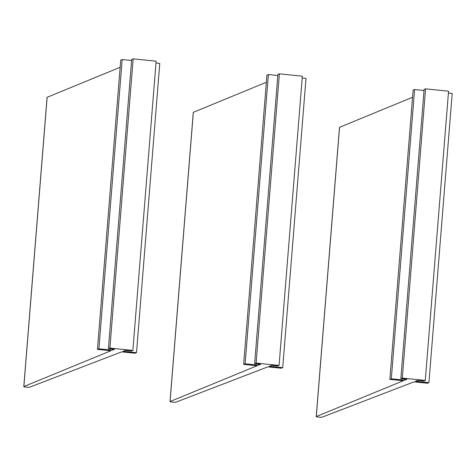 <?xml version="1.0" encoding="UTF-8"?>
<svg xmlns="http://www.w3.org/2000/svg" width="476" height="476" viewBox="0 0 476 476"><rect width="100%" height="100%" fill="white"/><g stroke="black" fill="none" stroke-linecap="round" stroke-linejoin="round"><path stroke-width="0.71" d="M97.443 349.378L98.907 348.795L112.276 350.169L114.478 349.295L108.421 348.67L109.891 348.087L132.863 350.443L131.4 351.032L125.343 350.407L123.141 351.282L136.505 352.656L135.041 353.24L121.624 351.859L29.75 387.161A3.023 0.315 4.6 0 1 26.466 387.143A3.023 0.315 4.6 0 1 23.8 386.613A3.023 0.315 4.6 0 1 23.865 386.554L110.854 350.758L97.443 349.378L120.714 60.137L122.183 59.554L131.608 60.517M23.8 386.613L47.07 97.366A3.023 0.315 4.6 0 1 47.136 97.312L120.142 67.271M98.907 348.795L122.183 59.554M112.276 350.169L112.366 349.075M108.421 348.67L131.691 59.429L133.161 58.846L156.134 61.202L132.863 350.443M109.891 348.087L133.161 58.846M136.505 352.656L159.775 63.409L155.991 63.022M243.652 364.378L245.122 363.795L258.486 365.169L260.687 364.295L254.63 363.67L256.1 363.087L279.073 365.443L277.609 366.026L271.552 365.407L269.351 366.282L282.714 367.65L281.251 368.234L267.839 366.859L175.959 402.155A3.023 0.315 4.6 0 1 172.675 402.137A3.023 0.315 4.6 0 1 170.009 401.613A3.023 0.315 4.6 0 1 170.075 401.554L257.064 365.752L243.652 364.378L266.923 75.137L268.393 74.553L277.817 75.517M170.009 401.613L193.286 112.366A3.023 0.315 4.6 0 1 193.351 112.306L266.352 82.265M245.122 363.795L268.393 74.553M258.486 365.169L258.575 364.075M254.63 363.67L277.907 74.429L279.37 73.845L302.349 76.202L279.073 365.443M256.1 363.087L279.37 73.845M282.714 367.65L305.991 78.409L302.2 78.022M389.862 379.378L391.332 378.795L404.701 380.163L406.903 379.289L400.846 378.67L402.309 378.087L425.288 380.443L423.818 381.026L417.761 380.407L415.56 381.282L428.93 382.65L427.46 383.234L414.049 381.859L322.169 417.154A3.023 0.315 4.6 0 1 318.884 417.137A3.023 0.315 4.6 0 1 316.225 416.607A3.023 0.315 4.6 0 1 316.29 416.554L403.279 380.752L389.862 379.378L413.138 90.131L414.602 89.547L424.027 90.517M316.225 416.607L339.495 127.366A3.023 0.315 4.6 0 1 339.561 127.306L412.561 97.265M391.332 378.795L414.602 89.547M404.701 380.163L404.784 379.075M400.846 378.67L424.116 89.423L425.58 88.839L448.559 91.202L425.288 380.443M402.309 378.087L425.58 88.839M428.93 382.65L452.2 93.409L448.41 93.016M23.865 386.554L47.136 97.312M170.075 401.554L193.351 112.306M316.29 416.554L339.561 127.306"/></g></svg>
